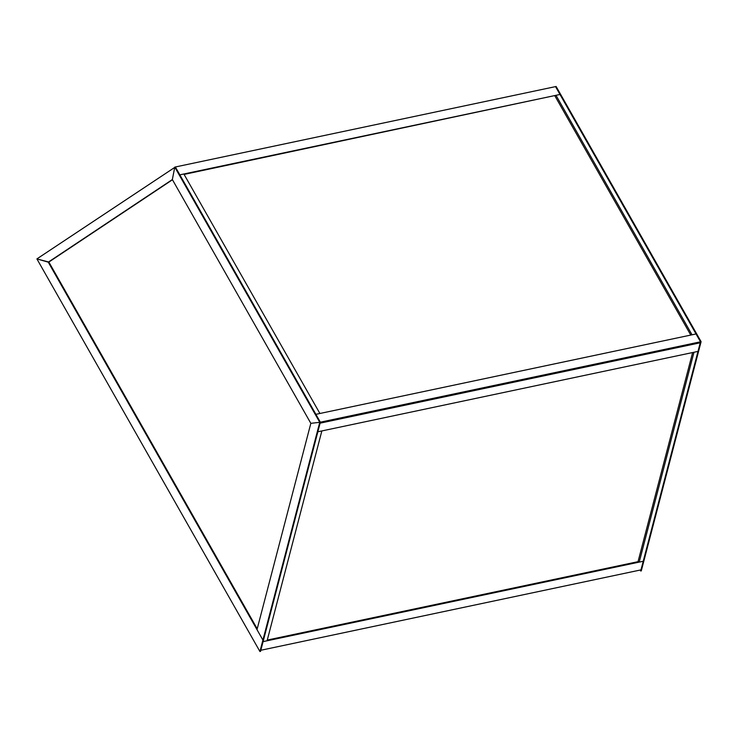 <?xml version="1.0" encoding="UTF-8"?>
<svg xmlns="http://www.w3.org/2000/svg" width="738" height="738" viewBox="0 0 738 738"><rect width="100%" height="100%" fill="white"/><g stroke="black" fill="none" stroke-linecap="round" stroke-linejoin="round"><path stroke-width="1.11" d="M260.532 651.386L259.933 651.516L36.9 258.909L48.856 262.045L48.256 262.165L262.922 640.058L263.521 639.929L260.532 651.386L259.933 651.516L260.532 651.386L259.933 651.516L262.922 640.058L263.512 639.957L320.357 422.182L319.757 422.311L320.357 422.182L175.376 166.991L36.9 258.909L48.256 262.165L172.351 179.555L174.777 167.111L172.351 179.555L310.836 423.335L256.99 629.652L262.913 640.086L319.757 422.311L174.777 167.111L555.529 86.614L559.985 94.464L184.085 174.417M257.211 628.813L48.856 262.045L172.461 179.758M310.836 423.335L319.757 422.311L310.836 423.335M267.267 640.067L638.047 561.664L639.228 562.098L643.232 561.258L263.079 641.636L317.847 431.785L697.991 351.408L700.242 342.783L699.467 342.497L701.1 341.676L644.265 559.45L643.665 559.579L700.5 341.805L555.529 86.614L556.129 86.484L555.529 86.614M639.228 562.098L693.997 352.247L697.991 351.408L640.981 569.884L260.828 650.261L263.079 641.636L267.082 640.787L321.851 430.937L317.847 431.785L320.098 423.16L700.242 342.783M320.227 422.68L699.467 342.497M175.376 166.991L179.841 174.841L183.845 173.993L319.895 413.483L315.892 414.332L320.357 422.182L700.5 341.805L696.035 333.954L692.041 334.803L555.991 95.303M315.892 414.332L696.035 333.954L559.985 94.464L179.841 174.841L315.892 414.332M641.285 570.88L640.685 571.009L641.285 570.889L640.685 571.009L643.674 559.552L644.274 559.422L641.285 570.88L640.141 570.059M556.129 86.484L701.1 341.676L700.5 341.805M638.038 561.664L692.622 352.543M690.768 335.07L554.948 95.995"/></g></svg>
